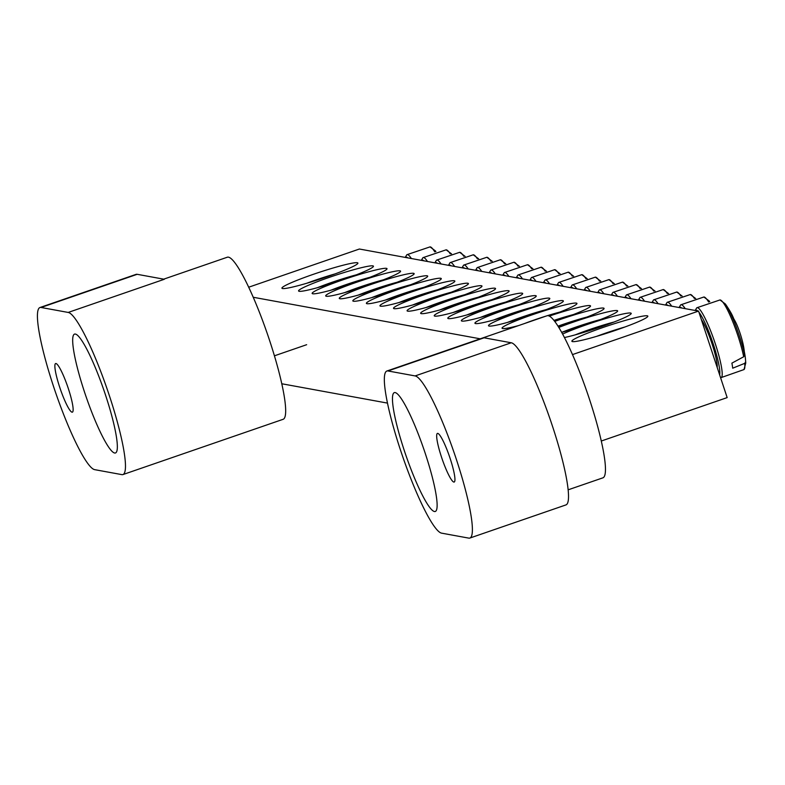 <?xml version="1.0" encoding="UTF-8"?>
<svg xmlns="http://www.w3.org/2000/svg" width="785" height="785" viewBox="0 0 785 785"><rect width="100%" height="100%" fill="white"/><g stroke="black" fill="none" stroke-linecap="round" stroke-linejoin="round"><path stroke-width="1.18" d="M575.258 334.852A34.285 2.865 161.7 0 1 589.564 329.553A34.285 2.865 161.7 0 1 614.066 322.017M572.471 354.594L698.552 311.096L727.165 397.602L601.32 441.013M387.456 403.097L281.815 383.767M564.415 337.55A39.427 3.297 -18.3 0 0 605.078 325.363A39.427 3.297 -18.3 0 0 631.16 313.686A39.427 3.297 -18.3 0 0 587.082 324.529A39.427 3.297 -18.3 0 0 562.58 334.076M698.552 311.096L359.393 249.022L248.668 287.222M253.212 297.26L480.234 338.816M561.648 332.379A39.427 3.297 -18.3 0 0 617.599 311.203A39.427 3.297 -18.3 0 0 573.521 322.046A39.427 3.297 -18.3 0 0 558.783 327.453M554.602 321.271A39.427 3.297 -18.3 0 0 590.467 306.238A39.427 3.297 -18.3 0 0 549.294 316.09M519.258 312.116A39.427 3.297 -18.3 0 0 488.721 325.942A39.427 3.297 -18.3 0 0 526.98 316.473A39.427 3.297 -18.3 0 0 563.326 301.263A39.427 3.297 -18.3 0 0 519.258 312.116M492.116 307.151A39.427 3.297 -18.3 0 0 461.59 320.977A39.427 3.297 -18.3 0 0 499.839 311.508A39.427 3.297 -18.3 0 0 536.194 296.298A39.427 3.297 -18.3 0 0 492.116 307.151M464.985 302.186A39.427 3.297 -18.3 0 0 434.458 316.012A39.427 3.297 -18.3 0 0 472.707 306.542A39.427 3.297 -18.3 0 0 509.063 291.333A39.427 3.297 -18.3 0 0 464.985 302.186M356.262 282.286A39.427 3.297 -18.3 0 0 386.966 268.99A39.427 3.297 -18.3 0 0 348.54 277.929A39.427 3.297 -18.3 0 0 312.361 293.659A39.427 3.297 -18.3 0 0 356.262 282.286M383.394 287.251A39.427 3.297 -18.3 0 0 414.097 273.955A39.427 3.297 -18.3 0 0 375.672 282.894A39.427 3.297 -18.3 0 0 339.493 298.624A39.427 3.297 -18.3 0 0 383.394 287.251M410.526 292.216A39.427 3.297 -18.3 0 0 441.229 278.92A39.427 3.297 -18.3 0 0 402.803 287.86A39.427 3.297 -18.3 0 0 366.624 303.599A39.427 3.297 -18.3 0 0 410.526 292.216M437.657 297.181A39.427 3.297 -18.3 0 0 468.36 283.885A39.427 3.297 -18.3 0 0 429.935 292.825A39.427 3.297 -18.3 0 0 393.756 308.564A39.427 3.297 -18.3 0 0 437.657 297.181M464.789 302.147A39.427 3.297 -18.3 0 0 495.492 288.851A39.427 3.297 -18.3 0 0 457.066 297.79A39.427 3.297 -18.3 0 0 420.888 313.529A39.427 3.297 -18.3 0 0 464.789 302.147M326.707 276.879A39.996 3.346 -18.3 0 0 357.852 263.387A39.996 3.346 -18.3 0 0 318.867 272.454A39.996 3.346 -18.3 0 0 282.168 288.419A39.996 3.346 -18.3 0 0 326.707 276.879M616.647 329.945A39.996 3.346 -18.3 0 0 647.792 316.453A39.996 3.346 -18.3 0 0 608.807 325.52A39.996 3.346 -18.3 0 0 572.108 341.485A39.996 3.346 -18.3 0 0 616.647 329.945M451.228 299.664A39.427 3.297 -18.3 0 0 481.931 286.368A39.427 3.297 -18.3 0 0 443.505 295.307A39.427 3.297 -18.3 0 0 407.327 311.046A39.427 3.297 -18.3 0 0 451.228 299.664M424.096 294.699A39.427 3.297 -18.3 0 0 454.8 281.403A39.427 3.297 -18.3 0 0 416.374 290.342A39.427 3.297 -18.3 0 0 380.195 306.081A39.427 3.297 -18.3 0 0 424.096 294.699M396.965 289.734A39.427 3.297 -18.3 0 0 427.658 276.438A39.427 3.297 -18.3 0 0 389.242 285.377A39.427 3.297 -18.3 0 0 353.054 301.116A39.427 3.297 -18.3 0 0 396.965 289.734M369.823 284.769A39.427 3.297 -18.3 0 0 400.527 271.473A39.427 3.297 -18.3 0 0 362.101 280.412A39.427 3.297 -18.3 0 0 325.922 296.141A39.427 3.297 -18.3 0 0 369.823 284.769M342.692 279.803A39.427 3.297 -18.3 0 0 373.395 266.507A39.427 3.297 -18.3 0 0 334.969 275.447A39.427 3.297 -18.3 0 0 298.791 291.176A39.427 3.297 -18.3 0 0 342.692 279.803M478.556 304.668A39.427 3.297 -18.3 0 0 448.029 318.494A39.427 3.297 -18.3 0 0 486.278 309.025A39.427 3.297 -18.3 0 0 522.633 293.816A39.427 3.297 -18.3 0 0 478.556 304.668M505.687 309.633A39.427 3.297 -18.3 0 0 475.161 323.459A39.427 3.297 -18.3 0 0 513.41 313.99A39.427 3.297 -18.3 0 0 549.765 298.781A39.427 3.297 -18.3 0 0 505.687 309.633M549.147 316.021A39.427 3.297 -18.3 0 0 576.896 303.756A39.427 3.297 -18.3 0 0 532.819 314.599A39.427 3.297 -18.3 0 0 502.292 328.424A39.427 3.297 -18.3 0 0 518.718 325.539M558.42 326.874A39.427 3.297 -18.3 0 0 604.028 308.721A39.427 3.297 -18.3 0 0 559.95 319.564A39.427 3.297 -18.3 0 0 554.71 321.408M561.687 332.369A34.285 2.865 161.7 0 1 576.004 327.07A34.285 2.865 161.7 0 1 600.496 319.534M557.978 326.158A34.285 2.865 161.7 0 1 562.433 324.588A34.285 2.865 161.7 0 1 586.935 317.052M553.925 320.398A34.285 2.865 161.7 0 1 573.364 314.569M524.615 323.498A34.285 2.865 161.7 0 1 535.301 319.623A34.285 2.865 161.7 0 1 546.703 315.884M547.322 315.688A34.285 2.865 161.7 0 1 559.793 312.087M507.424 322.439A34.285 2.865 161.7 0 1 521.731 317.14A34.285 2.865 161.7 0 1 546.232 309.604M493.853 319.956A34.285 2.865 161.7 0 1 508.17 314.657A34.285 2.865 161.7 0 1 532.662 307.121M480.283 317.474A34.285 2.865 161.7 0 1 494.599 312.175A34.285 2.865 161.7 0 1 519.101 304.639M466.722 314.991A34.285 2.865 161.7 0 1 481.038 309.692A34.285 2.865 161.7 0 1 505.53 302.156M453.151 312.509A34.285 2.865 161.7 0 1 467.467 307.21A34.285 2.865 161.7 0 1 491.969 299.674M317.483 287.673A34.285 2.865 161.7 0 1 356.302 274.838M331.054 290.156A34.285 2.865 161.7 0 1 369.863 277.321M344.625 292.638A34.285 2.865 161.7 0 1 383.433 279.803M358.186 295.121A34.285 2.865 161.7 0 1 396.994 282.286M371.756 297.603A34.285 2.865 161.7 0 1 410.565 284.769M385.317 300.096A34.285 2.865 161.7 0 1 424.135 287.251M398.888 302.578A34.285 2.865 161.7 0 1 437.696 289.743M412.459 305.061A34.285 2.865 161.7 0 1 451.267 292.226M426.019 307.543A34.285 2.865 161.7 0 1 464.828 294.709M439.59 310.026A34.285 2.865 161.7 0 1 478.399 297.191M596.737 336.314A34.285 2.865 161.7 0 1 624.929 326.992M306.807 283.248A34.285 2.865 161.7 0 1 334.989 273.926M435.871 251.573A35.364 5.328 -109 0 0 435.439 250.925L430.023 246.882A36.856 5.554 71 0 1 434.802 251.897M717.186 367.439A27.426 4.131 -109 0 0 704.694 325.461A27.426 4.131 -109 0 0 701.388 319.652M744.72 363.347A36.856 5.554 71 0 1 743.984 369.568L745.75 363.053A35.364 5.328 -109 0 0 745.662 361.885L744.72 363.347L732.699 368.194A38.563 5.809 -109 0 0 731.905 363.131L743.689 356.763L744.602 355.124A35.364 5.328 -109 0 0 725.369 303.981L719.963 299.948A36.856 5.554 71 0 1 731.934 319.662A36.856 5.554 71 0 1 743.689 356.763M744.347 351.866A114.208 84.476 178.3 0 1 745.514 359.716A114.208 84.476 178.3 0 1 745.662 361.885M744.602 355.124A114.208 87.478 -16.5 0 0 742.934 343.388A114.286 114.286 0 0 0 737.095 325.324A114.208 74.016 160.2 0 0 733.789 318.838A112.687 86.311 -16.5 0 0 730.119 311.4A114.208 71.013 -32.5 0 1 730.806 312.558A114.208 71.013 -32.5 0 1 733.651 318.514M709.287 301.038A114.286 114.286 0 0 1 709.738 301.685A35.364 5.328 -109 0 0 709.287 301.038L703.88 297.005A36.856 5.554 71 0 1 708.649 302.019M75.35 334.057A62.859 9.479 -109 0 0 74.516 334.106A62.859 9.479 -109 0 0 86.056 396.621A62.859 9.479 -109 0 0 115.513 452.955A62.859 9.479 -109 0 0 104.827 392.961A62.859 9.479 -109 0 0 75.35 334.057M55.961 363.524A25.719 3.876 -109 0 0 55.617 363.543A25.719 3.876 -109 0 0 60.337 389.115A25.719 3.876 -109 0 0 72.387 412.164A25.719 3.876 -109 0 0 68.02 387.623A25.719 3.876 -109 0 0 55.961 363.524M39.927 307.534A85.712 12.923 71 0 0 54.499 389.34A85.712 12.923 71 0 0 94.7 469.656L121.832 474.621A85.712 12.923 -109 0 0 122.97 474.562A85.712 12.923 -109 0 0 108.399 392.755A85.712 12.923 -109 0 0 68.197 312.44L164.32 279.274L137.189 274.308A85.712 12.923 -109 0 0 136.05 274.377L39.927 307.534A85.712 12.923 71 0 1 41.065 307.475L68.197 312.44M163.702 279.166L227.267 257.235A85.712 12.923 71 0 1 267.43 334.047A85.712 12.923 71 0 1 283.169 419.288L122.97 474.562M434.468 511.526A62.859 9.479 -109 0 0 435.302 511.477A62.859 9.479 -109 0 0 423.753 448.971A62.859 9.479 -109 0 0 394.296 392.637A62.859 9.479 -109 0 0 404.981 452.631A62.859 9.479 -109 0 0 434.468 511.526M453.858 482.059A25.719 3.876 -109 0 0 454.191 482.039A25.719 3.876 -109 0 0 449.471 456.468A25.719 3.876 -109 0 0 437.422 433.428A25.719 3.876 -109 0 0 441.788 457.969A25.719 3.876 -109 0 0 453.858 482.059M387.976 370.962A85.712 12.923 -109 0 0 386.848 371.03A85.712 12.923 -109 0 0 401.41 452.837A85.712 12.923 -109 0 0 441.621 533.152L468.753 538.117A85.712 12.923 71 0 0 469.881 538.049L566.005 504.892A85.712 12.923 -109 0 0 551.443 423.086A85.712 12.923 -109 0 0 511.241 342.77L484.1 337.805L387.976 370.962L415.118 375.927A85.712 12.923 71 0 1 455.32 456.242A85.712 12.923 71 0 1 469.881 538.049M386.848 371.03L547.047 315.756A85.712 12.923 71 0 1 548.185 315.698A85.712 12.923 71 0 1 588.387 396.013A85.712 12.923 71 0 1 602.958 477.82L568.183 489.811M411.389 258.54A37.003 5.573 -109 0 0 406.836 254.733L405.227 257.411M405.806 257.519A34.795 5.24 71 0 1 407.798 257.882M720.581 377.693L720.885 377.683A37.003 5.573 -109 0 0 719.089 356.419A37.003 5.573 -109 0 0 705.303 318.73A37.003 5.573 -109 0 0 696.776 307.789L695.167 310.477M698.925 312.224A34.795 5.24 71 0 1 703.939 320.702A34.795 5.24 71 0 1 719.639 374.867M695.745 310.585A34.795 5.24 71 0 1 697.737 310.948M549.578 283.836A37.003 5.573 -109 0 0 545.026 280.019L543.416 282.708M543.995 282.806A34.795 5.24 71 0 1 545.977 283.169M545.026 280.019L568.212 272.169A36.856 5.554 71 0 1 572.343 276.173M536.008 281.354A37.003 5.573 -109 0 0 531.455 277.537L529.846 280.225M530.424 280.323A34.795 5.24 71 0 1 532.416 280.687M531.455 277.537L554.642 269.687A36.856 5.554 71 0 1 558.773 273.69M522.447 278.861A37.003 5.573 -109 0 0 517.894 275.054L516.285 277.743M516.854 277.841A34.795 5.24 71 0 1 518.846 278.204M517.894 275.054L541.081 267.204A36.856 5.554 71 0 1 545.202 271.208M508.876 276.379A37.003 5.573 -109 0 0 504.323 272.572L502.714 275.25M503.293 275.358A34.795 5.24 71 0 1 505.285 275.721M504.323 272.572L527.51 264.722A36.856 5.554 71 0 1 531.641 268.725M495.306 273.896A37.003 5.573 -109 0 0 490.762 270.089L489.143 272.768M489.722 272.876A34.795 5.24 71 0 1 491.714 273.239M490.762 270.089L513.949 262.239A36.856 5.554 71 0 1 518.071 266.243M481.745 271.414A37.003 5.573 -109 0 0 477.192 267.607L475.582 270.285M476.161 270.393A34.795 5.24 71 0 1 478.143 270.756M477.192 267.607L500.379 259.757A36.856 5.554 71 0 1 504.51 263.76M468.174 268.931A37.003 5.573 -109 0 0 463.621 265.124L462.012 267.803M462.591 267.911A34.795 5.24 71 0 1 464.583 268.274M463.621 265.124L486.818 257.274A36.856 5.554 71 0 1 490.939 261.277M454.613 266.449A37.003 5.573 -109 0 0 450.06 262.641L448.451 265.32M449.03 265.428A34.795 5.24 71 0 1 451.012 265.791M450.06 262.641L473.247 254.791A36.856 5.554 71 0 1 477.378 258.795M441.042 263.966A37.003 5.573 -109 0 0 436.489 260.159L434.88 262.838M435.459 262.946A34.795 5.24 71 0 1 437.451 263.309M436.489 260.159L459.676 252.309A36.856 5.554 71 0 1 463.807 256.312M427.482 261.483A37.003 5.573 -109 0 0 422.929 257.676L421.31 260.355M421.888 260.463A34.795 5.24 71 0 1 423.88 260.826M422.929 257.676L446.115 249.826A36.856 5.554 71 0 1 450.237 253.83M563.139 286.319A37.003 5.573 -109 0 0 558.596 282.502L556.977 285.19M557.556 285.289A34.795 5.24 71 0 1 559.548 285.661M558.596 282.502L581.783 274.662A36.856 5.554 71 0 1 585.904 278.655M576.71 288.801A37.003 5.573 -109 0 0 572.157 284.984L570.548 287.673M571.127 287.771A34.795 5.24 71 0 1 573.119 288.144M572.157 284.984L595.344 277.144A36.856 5.554 71 0 1 599.475 281.138M590.281 291.284A37.003 5.573 -109 0 0 585.728 287.467L584.109 290.156M584.688 290.264A34.795 5.24 71 0 1 586.68 290.627M585.728 287.467L608.915 279.627A36.856 5.554 71 0 1 613.036 283.62M603.842 293.767A37.003 5.573 -109 0 0 599.289 289.95L597.679 292.638M598.258 292.746A34.795 5.24 71 0 1 600.25 293.109M599.289 289.95L622.476 282.109A36.856 5.554 71 0 1 626.607 286.103M617.412 296.249A37.003 5.573 -109 0 0 612.859 292.432L611.25 295.121M611.829 295.229A34.795 5.24 71 0 1 613.811 295.592M612.859 292.432L636.046 284.592A36.856 5.554 71 0 1 640.177 288.586M630.973 298.732A37.003 5.573 -109 0 0 626.42 294.915L624.811 297.603M625.39 297.711A34.795 5.24 71 0 1 627.382 298.074M626.42 294.915L649.617 287.075A36.856 5.554 71 0 1 653.738 291.068M644.544 301.214A37.003 5.573 -109 0 0 639.991 297.397L638.382 300.086M638.961 300.194A34.795 5.24 71 0 1 640.952 300.557M639.991 297.397L663.178 289.557A36.856 5.554 71 0 1 667.309 293.551M658.105 303.697A37.003 5.573 -109 0 0 653.562 299.88L651.942 302.568M652.521 302.676A34.795 5.24 71 0 1 654.513 303.039M653.562 299.88L676.748 292.04A36.856 5.554 71 0 1 680.87 296.033M671.675 306.179A37.003 5.573 -109 0 0 667.122 302.362L665.513 305.051M666.092 305.159A34.795 5.24 71 0 1 668.084 305.522M667.122 302.362L690.309 294.522A36.856 5.554 71 0 1 694.44 298.516M685.246 308.662A37.003 5.573 -109 0 0 680.693 304.845L679.084 307.534M679.663 307.641A34.795 5.24 71 0 1 681.645 308.005M41.065 307.475L137.189 274.308M415.118 375.927L511.241 342.77M430.023 246.882L406.836 254.733M435.881 251.563A114.286 114.286 0 0 0 435.439 250.925M719.963 299.948L696.776 307.789M743.984 369.568L720.885 377.683M745.75 363.053A114.286 114.286 0 0 0 745.514 359.707M730.806 312.567A114.286 114.286 0 0 0 725.369 303.981M568.212 272.169L573.619 276.212M554.642 269.687L560.058 273.729M541.081 267.204L546.488 271.247M527.51 264.722L532.917 268.764M513.949 262.239L519.356 266.282M500.379 259.757L505.785 263.799M486.818 257.274L492.224 261.317M473.247 254.791L478.654 258.834M459.676 252.309L465.083 256.352M446.115 249.826L451.522 253.869M581.783 274.662L587.19 278.695M595.344 277.144L600.751 281.177M608.915 279.627L614.321 283.66M622.476 282.109L627.882 286.142M636.046 284.592L641.453 288.625M649.617 287.075L655.024 291.107M663.178 289.557L668.584 293.59M676.748 292.04L682.155 296.073M690.309 294.522L695.716 298.555M703.88 297.005L680.693 304.845M274.446 355.811L306.65 344.703"/></g></svg>
